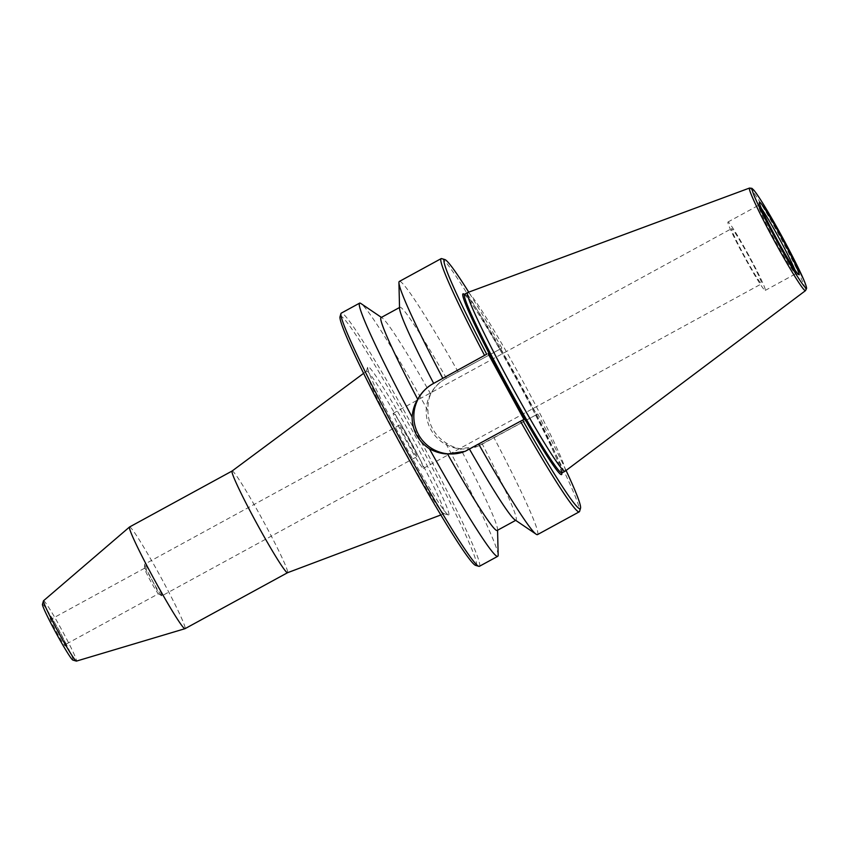 <?xml version="1.0" encoding="UTF-8"?>
<svg xmlns="http://www.w3.org/2000/svg" width="849" height="849" viewBox="0 0 849 849"><rect width="100%" height="100%" fill="white"/><g stroke="black" fill="none" stroke-linecap="round" stroke-linejoin="round"><path stroke-width="0.64" stroke-dasharray="4.25 3.18" d="M50.24 618.369A15.696 0.934 -118.6 0 1 50.303 618.369A15.696 0.934 -118.6 0 1 58.581 631.709A15.696 0.934 -118.6 0 1 65.32 645.877A15.696 0.934 -118.6 0 1 57.138 632.961A15.696 0.934 -118.6 0 1 50.24 618.369M65.734 644.359A14.539 0.86 61.4 0 0 65.744 644.359A14.539 0.86 61.4 0 0 65.776 644.306A14.539 0.86 61.4 0 0 59.536 631.178A14.539 0.86 61.4 0 0 51.874 618.836A14.539 0.86 61.4 0 0 51.821 618.836A14.539 0.86 61.4 0 0 51.81 618.836A14.539 0.86 61.4 0 0 57.997 631.964A14.539 0.86 61.4 0 0 65.734 644.359L158.466 593.748A14.539 0.86 -118.6 0 1 158.36 593.716A14.539 0.86 -118.6 0 1 150.751 581.395A14.539 0.86 -118.6 0 1 144.5 568.342A14.539 0.86 -118.6 0 1 144.542 568.225A14.539 0.86 -118.6 0 1 152.268 580.578A14.539 0.86 -118.6 0 1 158.466 593.748L158.466 593.748M42.45 604.339A31.806 1.889 -118.6 0 1 59.016 630.51A31.806 1.889 -118.6 0 1 72.982 660.076A31.806 1.889 -118.6 0 1 72.865 660.076M410.035 440.143A31.402 1.857 61.4 0 0 393.257 413.283A31.402 1.857 61.4 0 0 406.66 441.735A31.402 1.857 61.4 0 0 423.343 468.404A31.402 1.857 61.4 0 0 410.035 440.143M416.923 456.666A18.031 1.072 -118.6 0 1 407.329 441.3A18.031 1.072 -118.6 0 1 399.667 425.02A18.031 1.072 -118.6 0 1 409.239 440.334A18.031 1.072 -118.6 0 1 416.933 456.666A18.031 1.072 -118.6 0 1 416.923 456.666L161.904 595.849A18.031 1.072 -118.6 0 1 161.766 595.818A18.031 1.072 -118.6 0 1 152.332 580.536A18.031 1.072 -118.6 0 1 144.585 564.341A18.031 1.072 -118.6 0 1 144.638 564.203A18.031 1.072 -118.6 0 1 154.21 579.506A18.031 1.072 -118.6 0 1 161.904 595.849L161.904 595.849M444.303 513.666A81.175 4.818 -118.6 0 1 444.292 513.666A81.175 4.818 -118.6 0 1 444.006 513.666A81.175 4.818 -118.6 0 1 401.216 444.706A81.175 4.818 -118.6 0 1 366.375 371.406A81.175 4.818 -118.6 0 1 366.524 371.172A81.175 4.818 -118.6 0 1 409.642 440.047A81.175 4.818 -118.6 0 1 444.303 513.666L440.864 514.961M448.707 514.972A84.433 5.009 61.4 0 0 411.627 436.503A84.433 5.009 61.4 0 0 367.659 367.001A84.433 5.009 61.4 0 0 403.901 443.242A84.433 5.009 61.4 0 0 448.41 514.961A84.433 5.009 61.4 0 0 448.707 514.972M232.085 471.036L232.074 471.036A57.912 3.438 -118.6 0 1 262.84 520.225A57.912 3.438 -118.6 0 1 287.567 572.704L287.556 572.714M129.526 527.006A57.912 3.438 -118.6 0 1 160.291 576.195A57.912 3.438 -118.6 0 1 185.018 628.674M43.511 600.774A34.363 2.038 -118.6 0 1 61.744 629.862A34.363 2.038 -118.6 0 1 76.452 661.095M445.895 378.516L501.865 348.143L445.693 378.59A37.505 37.441 -111.9 0 0 429.796 427.503A37.505 37.441 -111.9 0 0 481.606 444.452L537.767 413.994L477.838 446.234L460.508 448.728C455.775 448.187 450.692 446.086 445.269 442.414C439.824 438.806 435.601 434.242 432.587 428.734C429.583 423.216 428.034 417.188 427.949 410.651C427.747 404.007 428.671 398.489 430.719 394.085C434.295 387.314 439.347 382.124 445.895 378.516L445.693 378.59M500.464 348.706L536.377 414.556M463.703 451.88A37.505 37.441 -111.9 0 0 469.232 449.418L524.003 419.533M479.42 566.304A144.203 8.554 61.4 0 0 418.324 436.513A144.203 8.554 61.4 0 0 341.256 313.154M340.014 316.762A141.879 8.416 -118.6 0 1 416.159 437.681A141.879 8.416 -118.6 0 1 475.705 565.402M761.33 208.345A38.958 2.314 61.4 0 0 758.518 205.331A38.958 2.314 61.4 0 0 758.433 205.447A38.958 2.314 61.4 0 0 775.148 240.628A38.958 2.314 61.4 0 0 795.693 273.728A38.958 2.314 61.4 0 0 795.842 273.718A38.958 2.314 61.4 0 0 794.823 269.717M748.351 255.507A31.402 1.857 61.4 0 0 731.562 228.646A31.402 1.857 61.4 0 0 744.976 257.098A31.402 1.857 61.4 0 0 761.649 283.768A31.402 1.857 61.4 0 0 748.351 255.507M748.765 255.337A38.958 2.314 61.4 0 0 727.943 222.013A38.958 2.314 61.4 0 0 744.584 257.311A38.958 2.314 61.4 0 0 765.267 290.4A38.958 2.314 61.4 0 0 748.765 255.337M565.105 471.184A101.753 6.039 61.4 0 0 521.955 379.63A101.753 6.039 61.4 0 0 467.608 292.555M501.865 348.143A141.879 8.416 61.4 0 0 468.733 292.141M441.682 258.627A144.203 8.554 -118.6 0 1 499.965 349.204M535.868 415.055A144.203 8.554 -118.6 0 1 579.602 511.342M566.06 470.473A141.879 8.416 61.4 0 0 537.767 413.994M458.184 372A144.203 8.554 61.4 0 0 399.338 281.454M537.502 534.605A144.203 8.554 61.4 0 0 494.086 437.861M446.404 378.24A121.237 7.185 61.4 0 0 399.9 307.306A121.237 7.185 61.4 0 0 399.55 308.41M514.95 519.843A121.237 7.185 61.4 0 0 516.054 520.15A121.237 7.185 61.4 0 0 482.317 444.091M430.719 394.085A121.237 7.185 61.4 0 0 382.146 317.908A121.237 7.185 61.4 0 0 381.042 317.6M497.206 530.434A121.237 7.185 61.4 0 0 497.546 529.341A121.237 7.185 61.4 0 0 460.508 448.728M498.161 555.002A144.203 8.554 61.4 0 0 445.269 442.414M427.949 410.651A144.203 8.554 61.4 0 0 360.91 303.507M562.006 472.882A101.753 6.039 61.4 0 0 518.898 381.297A101.753 6.039 61.4 0 0 464.509 294.242M464.254 294.327A102.92 6.102 -118.6 0 1 517.593 381.19A102.92 6.102 -118.6 0 1 561.794 473.052M749.508 188.053A58.432 3.47 -118.6 0 1 780.518 237.699A58.432 3.47 -118.6 0 1 805.489 290.645M51.874 618.836L50.303 618.369M65.776 644.306L65.32 645.877M144.542 568.225L51.81 618.836M158.36 593.716L161.766 595.818M144.5 568.342L144.585 564.341M399.667 425.02L144.638 564.203M444.006 513.666L448.41 514.961M366.375 371.406L367.659 367.001M363.584 373.358L366.524 371.172M561.677 473.243L559.056 464.467C553.803 451.318 544.071 431.186 529.861 404.092C516.319 378.399 503.054 354.638 490.075 332.797C479.218 314.639 471.407 302.668 466.632 296.874L464.021 294.316M795.693 273.728L798.835 274.651M758.433 205.447L759.346 202.306M423.343 468.404L761.649 283.768M393.257 413.283L731.562 228.646M765.267 290.4L795.842 273.718M727.943 222.013L758.518 205.331M497.546 529.341L497.567 530.243M382.146 317.908L381.403 317.399"/><path stroke-width="1.27" d="M232.064 471.046A57.912 3.438 -118.6 0 0 256.812 523.515A57.912 3.438 -118.6 0 0 287.546 572.714A57.912 3.438 -118.6 0 1 287.546 572.714L185.018 628.674A57.912 3.438 -118.6 0 1 184.997 628.684A57.912 3.438 -118.6 0 1 184.976 628.695L76.442 661.106A34.363 2.038 -118.6 0 1 76.442 661.106A34.363 2.038 -118.6 0 1 76.325 661.095L72.865 660.076A31.806 1.889 -118.6 0 1 56.098 633.057A31.806 1.889 -118.6 0 1 42.45 604.339L43.458 600.869A34.363 2.038 -118.6 0 1 43.511 600.774L129.494 527.027A57.912 3.438 -118.6 0 1 129.526 527.006L232.074 471.036A57.912 3.438 -118.6 0 0 232.064 471.046L363.584 373.358M184.976 628.695A57.912 3.438 -118.6 0 1 154.263 579.485A57.912 3.438 -118.6 0 1 129.494 527.027M76.325 661.095A34.363 2.038 -118.6 0 1 58.21 631.9A34.363 2.038 -118.6 0 1 43.458 600.869M520.437 421.253L522.613 420.096A141.879 8.416 61.4 0 0 580.525 508.19L579.602 511.342A144.203 8.554 -118.6 0 1 579.283 511.809A144.203 8.554 -118.6 0 1 520.437 421.253L465.061 451.371L447.529 453.95C441.713 453.844 435.675 452.124 429.414 448.792C418.122 441.193 412.349 430.613 412.094 417.018C412.731 410.046 414.609 404.135 417.729 399.306C421.444 392.482 426.569 387.261 433.128 383.652L484.535 355.402A144.203 8.554 -118.6 0 1 441.119 258.648A144.203 8.554 -118.6 0 1 441.682 258.627L444.823 259.561A141.879 8.416 61.4 0 0 486.7 354.235L433.33 383.568A37.505 37.441 -111.9 0 0 417.071 431.716A37.505 37.441 -111.9 0 0 463.703 451.88M488.101 353.672L524.003 419.533L522.613 420.096M486.7 354.235L484.535 355.402M381.403 317.399L360.91 303.507A144.203 8.554 61.4 0 0 359.594 303.135L341.256 313.154A144.203 8.554 61.4 0 0 340.927 313.621A144.203 8.554 61.4 0 0 402.829 443.825A144.203 8.554 61.4 0 0 478.847 566.325A144.203 8.554 61.4 0 0 479.42 566.304L497.758 556.297A144.203 8.554 61.4 0 0 498.161 555.002L497.567 530.243M478.847 566.325L475.705 565.402A141.879 8.416 -118.6 0 1 400.908 444.876A141.879 8.416 -118.6 0 1 340.014 316.762L340.927 313.621M781.505 237.487A41.283 2.451 -118.6 0 1 798.835 274.651A41.283 2.451 -118.6 0 1 777.068 239.588A41.283 2.451 -118.6 0 1 759.346 202.306A41.283 2.451 -118.6 0 1 781.505 237.487M794.823 269.717A38.958 2.314 61.4 0 0 779.34 238.654A38.958 2.314 61.4 0 0 761.33 208.345M749.508 188.053L467.608 292.555A101.753 6.039 61.4 0 0 467.566 292.576A101.753 6.039 61.4 0 0 510.673 384.162A101.753 6.039 61.4 0 0 565.063 471.216A101.753 6.039 61.4 0 0 565.105 471.184L805.489 290.645A58.432 3.47 -118.6 0 1 774.235 240.66A58.432 3.47 -118.6 0 1 749.508 188.053L751.938 188.351L753.965 190.282C760.598 198.846 771.179 216.559 785.707 243.398L803.674 279.565C807.452 288.618 806.423 288.639 806.55 288.522L805.489 290.645M468.733 292.141A141.879 8.416 61.4 0 0 444.823 259.561M580.525 508.19A141.879 8.416 61.4 0 0 566.06 470.473M441.119 258.648L399.338 281.454A144.203 8.554 61.4 0 0 398.934 282.749A144.203 8.554 61.4 0 0 442.753 378.208M478.656 444.059A144.203 8.554 61.4 0 0 536.186 534.244A144.203 8.554 61.4 0 0 537.502 534.605L579.283 511.809M398.934 282.749L399.55 308.41A121.237 7.185 61.4 0 0 433.637 383.366M469.539 449.227A121.237 7.185 61.4 0 0 514.95 519.843L536.186 534.244M399.529 307.508L381.042 317.6A121.237 7.185 61.4 0 0 417.729 399.306M447.529 453.95A121.237 7.185 61.4 0 0 497.206 530.434L515.693 520.352M429.414 448.792A144.203 8.554 61.4 0 0 497.758 556.297M359.594 303.135A144.203 8.554 61.4 0 0 412.094 417.018M464.021 294.316L464.509 294.242A101.753 6.039 61.4 0 0 507.617 385.828A101.753 6.039 61.4 0 0 562.006 472.882L561.677 473.243M561.794 473.052A102.92 6.102 -118.6 0 1 506.535 386.412A102.92 6.102 -118.6 0 1 464.254 294.327M776.103 239.662A56.13 3.332 61.4 0 0 804.045 280.467A56.13 3.332 61.4 0 0 757.499 195.1A56.13 3.332 61.4 0 0 776.103 239.662M287.546 572.714L440.864 514.961M562.006 472.882L565.063 471.216M464.509 294.242L467.566 292.576"/></g></svg>
